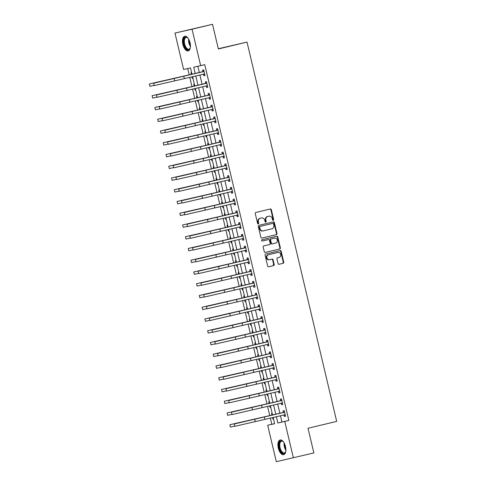 <?xml version="1.0" encoding="UTF-8"?>
<svg xmlns="http://www.w3.org/2000/svg" width="486" height="486" viewBox="0 0 486 486"><rect width="100%" height="100%" fill="white"/><g stroke="black" fill="none" stroke-linecap="round" stroke-linejoin="round"><path stroke-width="0.73" d="M273.254 220.316A0.662 0.577 77.3 0 0 273.661 219.532L271.346 209.727A0.948 0.826 77.3 0 0 270.319 208.998L255.849 212.473A0.948 0.826 77.3 0 0 255.265 213.591L257.58 223.39A0.662 0.577 77.3 0 0 258.704 223.123L258.406 221.853A3.031 2.649 77.3 0 1 260.283 218.281L261.486 217.995A3.031 2.649 77.3 0 1 261.517 217.989A3.031 2.649 77.3 0 1 264.761 220.328L265.058 221.598A0.662 0.577 77.3 0 0 266.182 221.33L265.885 220.061A3.031 2.649 77.3 0 1 267.756 216.489L268.965 216.197A3.031 2.649 77.3 0 1 268.995 216.191A3.031 2.649 77.3 0 1 272.233 218.536L272.537 219.806A0.662 0.577 77.3 0 0 273.254 220.316M272.998 220.31A0.662 0.577 77.3 0 0 273.199 219.636L270.884 209.837A0.948 0.826 77.3 0 0 269.955 209.089M258.048 223.9A0.662 0.577 77.3 0 0 258.242 223.226L257.945 221.956L258.406 221.853M265.526 222.108A0.662 0.577 77.3 0 0 265.721 221.434L265.423 220.164L265.885 220.061M278.296 448.135A7.533 3.688 76.5 0 1 280.136 440A7.533 3.688 76.5 0 1 285.495 446.513A7.533 3.688 76.5 0 1 283.654 454.653A7.533 3.688 76.5 0 1 278.296 448.135M182.858 44.402A7.533 3.688 76.5 0 1 184.698 36.262A7.533 3.688 76.5 0 1 190.05 42.78A7.533 3.688 76.5 0 1 188.216 50.915A7.533 3.688 76.5 0 1 182.858 44.402M278.077 263.546A0.948 0.826 77.3 0 0 279.098 264.275L283.156 263.303A0.948 0.826 77.3 0 0 283.745 262.185L281.169 251.298A0.948 0.826 77.3 0 0 280.155 250.563L265.672 254.038A0.948 0.826 77.3 0 0 265.089 255.156L267.665 266.042A0.948 0.826 77.3 0 0 268.685 266.771L273.588 265.593A0.948 0.826 77.3 0 0 274.177 264.481L273.071 259.822A0.948 0.826 77.3 0 0 272.051 259.093L269.621 259.676A2.533 2.211 77.3 0 1 269.59 259.682A2.533 2.211 77.3 0 1 266.881 257.708A2.533 2.211 77.3 0 1 268.454 254.737L277.98 252.453A2.533 2.211 77.3 0 0 277.98 252.453A2.533 2.211 77.3 0 1 280.72 254.421A2.533 2.211 77.3 0 1 279.146 257.386L277.561 257.768A0.948 0.826 77.3 0 0 276.971 258.886L278.077 263.546M192.031 74.364L190.506 67.925L183.593 69.48L174.978 33.054L212.522 24.3L218.354 48.977L247.022 42.094L336.683 421.392L308.015 428.269L313.847 452.946L276.309 461.7L267.695 425.274L274.614 423.719L273.138 417.486M212.522 24.3L192.043 29.215L200.651 65.64L193.738 67.196L195.25 73.593M280.452 415.73L281.941 422.006L288.854 420.451L204.752 64.656L200.651 65.64M288.854 420.451L284.76 421.435L293.368 457.861M276.376 234.604A0.948 0.826 77.3 0 0 276.959 233.487L274.383 222.6A0.948 0.826 77.3 0 0 273.375 221.871L258.892 225.346A0.948 0.826 77.3 0 0 258.303 226.458L260.879 237.35A0.948 0.826 77.3 0 0 261.893 238.079L275.914 234.708A0.948 0.826 77.3 0 0 276.498 233.59L273.928 222.703A0.948 0.826 77.3 0 0 272.998 221.956M277.779 236.949L280.349 247.836A0.948 0.826 77.3 0 1 279.766 248.954L265.295 252.422A0.948 0.826 77.3 0 0 265.295 252.422A0.948 0.826 77.3 0 1 264.269 251.693L263.169 247.034A0.948 0.826 77.3 0 1 263.758 245.922L269.627 244.513A0.948 0.826 77.3 0 0 270.21 243.395L269.481 240.303A0.948 0.826 77.3 0 0 268.46 239.574L262.349 241.044A0.662 0.577 77.3 0 0 262.349 241.044A0.662 0.577 77.3 0 1 262.039 239.75L276.759 236.22A0.948 0.826 77.3 0 1 276.765 236.214A0.948 0.826 77.3 0 1 277.779 236.949L277.318 237.053L279.893 247.939L280.349 247.836M197.845 66.272L199.345 72.608M199.904 74.978L202.121 84.357M202.68 86.727L204.898 96.106M205.457 98.476L207.674 107.862M208.239 110.225L210.456 119.611M211.015 121.974L213.233 131.36M213.791 133.723L216.009 143.109M216.568 145.478L218.785 154.858M219.344 157.227L221.567 166.607M222.126 168.976L224.344 178.362M224.903 180.725L227.12 190.111M227.679 192.474L229.896 201.86M230.455 204.223L232.673 213.609M233.231 215.978L235.455 225.358M236.014 227.727L238.231 237.113M238.79 239.477L241.007 248.862M241.566 251.226L243.784 260.611M244.343 262.975L246.566 272.36M247.125 274.73L249.342 284.11M249.901 286.479L252.119 295.859M252.677 298.228L254.895 307.614M255.454 309.977L257.671 319.363M258.23 321.726L260.453 331.112M261.012 333.475L263.23 342.861M263.789 345.23L266.006 354.61M266.565 356.979L268.782 366.359M269.341 368.728L271.565 378.114M272.124 380.477L274.341 389.863M274.9 392.226L277.117 401.612M277.676 403.975L279.893 413.361M203.488 74.218L203.853 75.749L205.001 75.488L203.67 69.85L202.516 70.112L202.881 71.642M206.264 85.967L206.629 87.498L207.783 87.237L206.447 81.599L205.292 81.861L205.657 83.392M209.041 97.716L209.405 99.247L210.56 98.992L209.223 93.348L208.075 93.61L208.433 95.141M211.823 109.465L212.182 111.002L213.336 110.741L212.005 105.098L210.851 105.359L211.21 106.896M214.599 121.214L214.958 122.751L216.112 122.49L214.782 116.853L213.627 117.108L213.992 118.645M217.376 132.964L217.74 134.501L218.888 134.239L217.558 128.602L216.404 128.857L216.768 130.394M220.152 144.719L220.516 146.25L221.671 145.988L220.334 140.351L219.18 140.612L219.544 142.143M222.928 156.468L223.293 157.999L224.447 157.737L223.11 152.1L221.962 152.361L222.321 153.892M225.711 168.217L226.069 169.748L227.223 169.493L225.893 163.849L224.739 164.11L225.103 165.641M228.487 179.966L228.851 181.503L230 181.242L228.669 175.598L227.515 175.859L227.879 177.396M231.263 191.715L231.628 193.252L232.782 192.991L231.445 187.353L230.291 187.608L230.656 189.145M234.039 203.47L234.404 205.001L235.558 204.74L234.222 199.102L233.073 199.363L233.432 200.894M236.822 215.219L237.18 216.75L238.334 216.489L237.004 210.851L235.85 211.112L236.208 212.643M239.598 226.968L239.956 228.499L241.111 228.244L239.78 222.6L238.626 222.861L238.99 224.392M242.374 238.717L242.739 240.248L243.887 239.993L242.557 234.349L241.402 234.61L241.767 236.141M245.151 250.466L245.515 252.003L246.669 251.742L245.333 246.098L244.179 246.359L244.543 247.896M247.927 262.215L248.291 263.752L249.446 263.491L248.109 257.853L246.961 258.109L247.319 259.646M250.709 273.97L251.068 275.501L252.222 275.24L250.891 269.602L249.737 269.864L250.102 271.395M253.485 285.719L253.85 287.25L254.998 286.989L253.668 281.351L252.513 281.613L252.878 283.144M256.262 297.468L256.626 298.999L257.78 298.744L256.444 293.101L255.29 293.362L255.654 294.893M259.038 309.218L259.403 310.754L260.557 310.493L259.22 304.85L258.072 305.111L258.43 306.648M261.82 320.967L262.179 322.504L263.333 322.242L262.003 316.605L260.848 316.86L261.207 318.397M264.597 332.716L264.955 334.253L266.109 333.991L264.779 328.354L263.625 328.609L263.989 330.146M267.373 344.471L267.737 346.002L268.886 345.74L267.555 340.103L266.401 340.364L266.765 341.895M270.149 356.22L270.514 357.751L271.668 357.489L270.331 351.852L269.177 352.113L269.542 353.644M272.925 367.969L273.29 369.5L274.444 369.245L273.108 363.601L271.96 363.862L272.318 365.393M275.708 379.718L276.066 381.255L277.22 380.994L275.89 375.35L274.736 375.611L275.1 377.148M278.484 391.467L278.849 393.004L279.997 392.743L278.666 387.105L277.512 387.36L277.877 388.897M281.26 403.222L281.625 404.753L282.779 404.492L281.443 398.854L280.288 399.115L280.653 400.646M284.037 414.971L284.401 416.502L285.555 416.241L284.219 410.603L283.071 410.864L283.429 412.395M187.699 68.556L189.194 74.874M189.789 77.402L191.97 86.623M192.571 89.151L194.746 98.372M195.348 100.9L197.529 110.122M198.124 112.649L200.305 121.877M200.9 124.404L203.081 133.626M203.677 136.153L205.857 145.375M206.459 147.902L208.64 157.124M209.235 159.651L211.416 168.873M212.011 171.4L214.192 180.628M214.788 183.155L216.969 192.377M217.57 194.904L219.745 204.126M220.346 206.653L222.527 215.875M223.123 218.402L225.304 227.624M225.899 230.151L228.08 239.373M228.675 241.9L230.856 251.128M231.458 253.656L233.632 262.877M234.234 265.405L236.415 274.626M237.01 277.154L239.191 286.375M239.786 288.903L241.967 298.125M242.563 300.652L244.744 309.874M245.345 312.401L247.526 321.629M248.121 324.156L250.302 333.378M250.898 335.905L253.078 345.127M253.674 347.654L255.855 356.876M256.456 359.403L258.631 368.625M259.232 371.152L261.413 380.38M262.009 382.907L264.19 392.129M264.785 394.656L266.966 403.878M267.561 406.405L269.742 415.627M270.344 418.154L271.789 424.29L274.602 423.658M191.606 72.566L190.986 72.706L191.35 74.237M191.976 76.879L192.322 78.343L192.936 78.203M194.382 84.315L193.768 84.455L194.127 85.986M194.752 88.628L195.099 90.092L195.718 89.959M197.158 96.064L196.544 96.204L196.903 97.741M197.529 100.377L197.875 101.847L198.495 101.708L197.875 101.847M199.94 107.819L199.321 107.953L199.685 109.49M200.305 112.126L200.651 113.596L201.271 113.457L200.651 113.596M202.717 119.568L202.097 119.708L202.462 121.239M203.087 123.875L203.434 125.345L204.047 125.206L203.434 125.345M205.493 131.317L204.873 131.457L205.238 132.988M205.864 135.63L206.21 137.095L206.829 136.955L206.21 137.095M208.269 143.066L207.656 143.206L208.014 144.737M208.64 147.38L208.986 148.844L209.606 148.704M211.052 154.815L210.432 154.955L210.796 156.492M211.416 159.129L211.762 160.599L212.382 160.459M213.828 166.564L213.208 166.704L213.573 168.241M214.192 170.878L214.545 172.348L215.158 172.208L214.545 172.348M216.604 178.319L215.984 178.453L216.349 179.99M216.975 182.627L217.321 184.097L217.935 183.957L217.321 184.097M219.38 190.069L218.767 190.208L219.125 191.739M219.751 194.376L220.097 195.846L220.717 195.706L220.097 195.846M222.157 201.818L221.543 201.957L221.902 203.488M222.527 206.131L222.874 207.595L223.493 207.455L222.874 207.595M224.939 213.567L224.319 213.706L224.684 215.237M225.304 217.88L225.65 219.344L226.269 219.21M227.715 225.316L227.096 225.455L227.46 226.992M228.086 229.629L228.432 231.099L229.046 230.959M230.492 237.065L229.872 237.204L230.236 238.741M230.862 241.378L231.208 242.848L231.828 242.708L231.208 242.848M233.268 248.82L232.654 248.96L233.013 250.49M233.638 253.127L233.985 254.597L234.604 254.457M236.05 260.569L235.431 260.709L235.795 262.24M236.415 264.882L236.761 266.346L237.381 266.207L236.761 266.346M238.826 272.318L238.207 272.458L238.571 273.989M239.191 276.631L239.543 278.095L240.157 277.956L239.543 278.095M241.603 284.067L240.983 284.207L241.348 285.738M241.973 288.38L242.32 289.844L242.933 289.711M244.379 295.816L243.765 295.956L244.124 297.493M244.75 300.129L245.096 301.599L245.716 301.46M247.155 307.571L246.542 307.705L246.9 309.242M247.526 311.878L247.872 313.349L248.492 313.209L247.872 313.349M249.938 319.32L249.318 319.46L249.683 320.991M250.302 323.627L250.648 325.098L251.268 324.958L250.648 325.098M252.714 331.069L252.094 331.209L252.459 332.74M253.085 335.383L253.431 336.847L254.044 336.707L253.431 336.847M255.49 342.818L254.871 342.958L255.235 344.489M255.861 347.132L256.207 348.596L256.827 348.456L256.207 348.596M258.266 354.567L257.653 354.707L258.011 356.244M258.637 358.881L258.983 360.351L259.603 360.211M261.049 366.316L260.429 366.456L260.794 367.993M261.413 370.63L261.76 372.1L262.379 371.96M263.825 378.072L263.205 378.205L263.57 379.742M264.19 382.379L264.542 383.849L265.156 383.709L264.542 383.849M266.601 389.821L265.982 389.96L266.346 391.491M266.972 394.128L267.318 395.598L267.932 395.458L267.318 395.598M269.378 401.57L268.764 401.709L269.123 403.24M269.748 405.883L270.095 407.347L270.714 407.207L270.095 407.347M272.154 413.319L271.54 413.458L271.899 414.989M272.525 417.632L272.871 419.096L273.49 418.962L272.871 419.096M247.022 42.094L218.299 48.74M174.978 33.054L192.043 29.215M271.789 424.29L267.695 425.274M272.579 415.117L270.362 405.731M269.803 403.368L267.586 393.982M267.027 391.619L264.809 382.233M264.25 379.864L262.033 370.484M261.468 368.115L259.251 358.735M258.692 356.366L256.474 346.98M255.915 344.617L253.698 335.231M253.139 332.867L250.922 323.482M250.363 321.118L248.139 311.733M247.581 309.363L245.363 299.984M244.804 297.614L242.587 288.234M242.028 285.865L239.811 276.479M239.252 274.116L237.034 264.73M236.469 262.367L234.252 252.981M233.693 250.618L231.476 241.232M230.917 238.863L228.699 229.483M228.141 227.114L225.923 217.734M225.364 215.365L223.141 205.979M222.582 203.616L220.365 194.23M219.806 191.867L217.588 182.481M217.029 180.112L214.812 170.732M214.253 168.363L212.036 158.983M211.477 156.614L209.253 147.228M208.694 144.864L206.477 135.479M205.918 133.115L203.701 123.73M203.142 121.366L200.925 111.98M200.366 109.611L198.142 100.231M197.583 97.862L195.366 88.482M194.807 86.113L192.59 76.727M276.358 416.709L277.84 422.99L284.76 421.435M195.809 75.956L198.027 85.342M198.586 87.705L200.803 97.091M201.362 99.46L203.579 108.84M204.138 111.209L206.356 120.595M206.921 122.958L209.138 132.344M209.697 134.707L211.914 144.093M212.473 146.456L214.691 155.842M215.249 158.211L217.467 167.591M218.026 169.96L220.249 179.34M220.808 181.709L223.025 191.095M223.584 193.458L225.802 202.844M226.361 205.207L228.578 214.593M229.137 216.956L231.354 226.342M231.919 228.712L234.137 238.091M234.695 240.461L236.913 249.84M237.472 252.21L239.689 261.596M240.248 263.959L242.465 273.345M243.024 275.708L245.248 285.094M245.807 287.457L248.024 296.843M248.583 299.212L250.8 308.592M251.359 310.961L253.577 320.347M254.135 322.71L256.353 332.096M256.918 334.459L259.135 343.845M259.694 346.208L261.911 355.594M262.47 357.963L264.688 367.343M265.247 369.712L267.464 379.092M268.023 381.461L270.246 390.847M270.805 393.21L273.023 402.596M273.582 404.96L275.799 414.345M281.941 422.006L277.84 422.99M192.322 78.343L192.936 78.197M195.099 90.092L195.712 89.946M208.986 148.844L209.6 148.698M211.762 160.599L212.382 160.447M225.65 219.344L226.269 219.198M228.432 231.099L229.046 230.947M233.985 254.597L234.598 254.451M242.32 289.844L242.933 289.699M245.096 301.599L245.709 301.448M258.983 360.351L259.597 360.199M261.76 372.1L262.379 371.948M203.853 75.749L205.001 75.476M206.629 87.498L207.777 87.225M209.405 99.247L210.553 98.974M212.182 111.002L213.33 110.723M214.958 122.751L216.112 122.472M217.74 134.501L218.888 134.221M220.516 146.25L221.665 145.976M223.293 157.999L224.441 157.725M226.069 169.748L227.223 169.474M228.851 181.503L230 181.223M231.628 193.252L232.776 192.972M234.404 205.001L235.552 204.728M237.18 216.75L238.328 216.477M239.956 228.499L241.111 228.226M242.739 240.248L243.887 239.975M245.515 252.003L246.663 251.724M248.291 263.752L249.44 263.473M251.068 275.501L252.222 275.228M253.85 287.25L254.998 286.977M256.626 298.999L257.774 298.726M259.403 310.754L260.551 310.475M262.179 322.504L263.327 322.224M264.955 334.253L266.109 333.973M267.737 346.002L268.886 345.728M270.514 357.751L271.662 357.477M273.29 369.5L274.438 369.226M276.066 381.255L277.214 380.975M278.849 393.004L279.997 392.724M281.625 404.753L282.773 404.48M284.401 416.502L285.549 416.229M268.564 216.288A3.031 2.649 77.3 0 0 268.533 216.294A3.031 2.649 77.3 0 0 268.503 216.3L268.965 216.197M265.423 220.164A3.031 2.649 77.3 0 1 267.3 216.592L268.503 216.3M261.091 218.08A3.031 2.649 77.3 0 0 261.055 218.093A3.031 2.649 77.3 0 0 261.025 218.099L261.486 217.995M257.945 221.956A3.031 2.649 77.3 0 1 259.822 218.384L261.025 218.099M261.802 238.091L275.914 234.708M273.503 223.888A0.662 0.577 77.3 0 0 272.786 223.378L260.083 226.421A0.662 0.577 77.3 0 0 259.67 227.205L259.986 228.542A3.031 2.649 77.3 0 0 263.23 230.886A3.031 2.649 77.3 0 0 263.26 230.88L271.941 228.797A3.031 2.649 77.3 0 0 273.818 225.225L273.503 223.888M263.193 230.893L262.798 230.984A3.031 2.649 77.3 0 1 262.768 230.99A3.031 2.649 77.3 0 1 259.524 228.645L259.208 227.308A0.662 0.577 77.3 0 1 259.621 226.525L272.324 223.481M265.198 252.441L279.304 249.057A0.948 0.826 77.3 0 0 279.893 247.939M268.017 239.677A0.948 0.826 77.3 0 0 267.999 239.677L262.264 241.056M275.714 243.049A2.533 2.211 77.3 0 0 277.287 240.084A2.533 2.211 77.3 0 0 274.578 238.11A2.533 2.211 77.3 0 0 274.547 238.116L271.194 238.918A0.948 0.826 77.3 0 0 270.605 240.035L271.334 243.128A0.948 0.826 77.3 0 0 272.36 243.857L275.714 243.049M274.14 238.207A2.533 2.211 77.3 0 0 274.116 238.213A2.533 2.211 77.3 0 0 274.086 238.219L274.547 238.116M271.887 243.96L271.899 243.96A0.948 0.826 77.3 0 0 271.899 243.96A0.948 0.826 77.3 0 1 270.878 243.231L270.143 240.139A0.948 0.826 77.3 0 1 270.732 239.021L274.086 238.219M277.318 237.053A0.948 0.826 77.3 0 0 276.388 236.305M269.135 259.785L269.159 259.779A2.533 2.211 77.3 0 1 269.135 259.785A2.533 2.211 77.3 0 1 266.419 257.811A2.533 2.211 77.3 0 1 267.993 254.84L277.518 252.556M268.588 266.79L273.126 265.702A0.948 0.826 77.3 0 0 273.715 264.584L272.616 259.925A0.948 0.826 77.3 0 0 271.686 259.178M279 264.293L282.694 263.406A0.948 0.826 77.3 0 0 283.283 262.288L280.708 251.402A0.948 0.826 77.3 0 0 279.784 250.655M192.644 76.952L192.116 76.843M191.138 74.407L149.317 83.969L188.641 75.026L191.994 74.218L191.138 74.407L191.897 73.805M149.317 83.969L149.87 86.32L154.184 85.348M204.035 71.381L153.685 83.228L203.816 71.551M153.685 83.228L154.238 85.579L204.642 73.957M202.668 71.813L203.901 70.835M204.764 74.473L203.257 74.17M195.421 88.701L194.892 88.592M193.914 86.156L152.094 95.718L191.417 86.775L194.777 85.967L193.914 86.156L194.673 85.554M152.094 95.718L152.647 98.069L156.966 97.097M198.197 100.45L197.668 100.341M196.69 97.911L154.87 107.467L194.193 98.524L197.553 97.716L196.69 97.911L197.456 97.303M154.87 107.467L155.423 109.818L159.742 108.846M200.973 112.199L200.451 112.096M199.467 109.66L157.646 119.222L196.97 110.273L200.329 109.472L199.467 109.66L200.232 109.058M157.646 119.222L158.205 121.567L162.518 120.601M206.811 83.13L156.462 94.977L206.599 83.3M156.462 94.977L157.014 97.328L207.419 85.706M205.444 83.562L206.678 82.584M207.54 86.222L206.04 85.919M209.588 94.885L159.238 106.726L209.375 95.049M159.238 106.726L159.797 109.077L210.195 97.455M208.221 95.311L209.46 94.333M210.317 97.972L208.816 97.668M212.364 106.634L162.014 118.475L212.151 106.805M162.014 118.475L162.573 120.826L212.971 109.204M210.997 107.06L212.236 106.082M213.093 109.721L211.592 109.423M203.749 123.948L203.227 123.845M202.249 121.409L160.423 130.971L199.752 122.022L203.105 121.221L202.249 121.409L203.008 120.807M160.423 130.971L160.981 133.322L165.295 132.35M215.14 118.384L164.797 130.23L214.927 118.554M164.797 130.23L165.349 132.581L215.754 120.959M213.773 118.815L215.012 117.837M215.875 121.476L214.369 121.172M190.348 47.519A6.518 3.189 76.5 0 1 190.111 48.26A6.518 3.189 76.5 0 1 186.855 49.28A6.518 3.189 76.5 0 1 183.665 40.867A6.518 3.189 76.5 0 1 187.371 37.586A6.518 3.189 76.5 0 1 187.59 37.768A6.518 3.189 76.5 0 1 188.143 38.321M187.784 37.938A6.039 2.952 -103.5 0 0 187.76 37.92A6.039 2.952 -103.5 0 0 186.114 37.465A6.039 2.952 -103.5 0 0 184.382 42.458A6.039 2.952 -103.5 0 0 187.28 48.746A6.039 2.952 -103.5 0 0 188.926 49.208A6.039 2.952 -103.5 0 0 190.202 48.023M185.166 36.213A7.484 3.663 -103.5 0 0 183.24 42.555A7.484 3.663 -103.5 0 0 186.818 50.143A7.484 3.663 -103.5 0 0 188.653 50.751M285.786 451.257A6.518 3.189 76.5 0 1 285.549 451.998A6.518 3.189 76.5 0 1 282.427 453.11A6.518 3.189 76.5 0 1 279.438 447.867A6.518 3.189 76.5 0 1 279.76 441.902A6.518 3.189 76.5 0 1 283.034 441.501A6.518 3.189 76.5 0 1 283.581 442.053M283.223 441.671A6.039 2.952 -103.5 0 0 281.552 441.197A6.039 2.952 -103.5 0 0 280.076 447.715A6.039 2.952 -103.5 0 0 284.371 452.94A6.039 2.952 -103.5 0 0 285.64 451.755M280.604 439.945A7.484 3.663 -103.5 0 0 278.976 447.971A7.484 3.663 -103.5 0 0 284.091 454.483M206.532 135.697L206.003 135.594M205.882 132.964L163.205 142.72L205.882 132.97M205.025 133.158L205.785 132.556M163.205 142.72L163.758 145.071L168.071 144.099M209.308 147.452L208.78 147.343M208.658 144.713L165.981 154.469L208.664 144.719M207.801 144.907L208.567 144.306M165.981 154.469L166.534 156.82L170.853 155.848M212.084 159.201L211.562 159.092M210.578 156.656L168.757 166.218L208.081 157.276L211.44 156.468L210.578 156.656L211.343 156.055M168.757 166.218L169.316 168.569L173.63 167.597M214.861 170.951L214.338 170.847M213.354 168.411L171.534 177.973L210.857 169.025L214.217 168.217L213.354 168.411L214.119 167.804M171.534 177.973L172.093 180.318L176.406 179.346M217.643 182.7L217.114 182.596M216.136 180.16L174.316 189.722L213.64 180.774L216.993 179.972L216.136 180.16L216.896 179.559M174.316 189.722L174.869 192.073L179.182 191.101M217.922 130.133L167.573 141.979L217.704 130.303M167.573 141.979L168.126 144.33L218.53 132.708M216.556 130.564L217.789 129.586M218.651 133.225L217.145 132.921M220.699 141.882L170.349 153.728L220.486 142.052M170.349 153.728L170.908 156.079L221.306 144.457M219.332 142.313L220.571 141.335M221.428 144.974L219.927 144.67M223.475 153.631L173.125 165.477L223.262 153.801M173.125 165.477L173.684 167.828L224.082 156.206M222.108 154.062L223.347 153.084M224.204 156.723L222.703 156.419M226.251 165.386L175.908 177.226L226.039 165.556M175.908 177.226L176.461 179.577L226.859 167.956M224.884 165.811L226.124 164.833M226.986 168.472L225.48 168.168M229.034 177.135L178.684 188.981L228.815 177.305M178.684 188.981L179.237 191.326L229.641 179.705M227.667 177.56L228.9 176.588M229.763 180.221L228.256 179.923M220.419 194.449L219.891 194.345M218.913 191.909L177.092 201.471L216.416 192.523L219.775 191.721L218.913 191.909L219.672 191.308M177.092 201.471L177.645 203.822L181.964 202.85M231.81 188.884L181.46 200.73L231.597 189.054M181.46 200.73L182.013 203.081L232.417 191.46M230.443 189.315L231.676 188.337M232.539 191.976L231.038 191.672M223.196 206.204L222.667 206.094M222.552 203.464L179.869 213.22L222.552 203.47M221.689 203.658L222.454 203.057M179.869 213.22L180.421 215.571L184.741 214.599M234.586 200.633L184.237 212.479L234.374 200.803M184.237 212.479L184.795 214.83L235.194 203.209M233.219 201.064L234.459 200.086M235.315 203.725L233.815 203.421M225.972 217.953L225.449 217.843M224.465 215.407L182.645 224.969L221.968 216.027L225.328 215.219L224.465 215.407L225.231 214.806M182.645 224.969L183.204 227.32L187.517 226.348M237.362 212.382L187.013 224.228L237.15 212.552M187.013 224.228L187.572 226.579L237.97 214.958M235.996 212.813L237.235 211.835M238.091 215.474L236.591 215.17M228.748 229.702L228.226 229.592M227.248 227.156L185.421 236.718L224.751 227.776L228.104 226.968L227.248 227.156L228.007 226.555M185.421 236.718L185.98 239.069L190.293 238.097M240.139 224.137L189.795 235.977L239.926 224.301M189.795 235.977L190.348 238.328L240.752 226.707M238.772 224.562L240.011 223.584M240.874 227.223L239.367 226.919M231.53 241.451L231.002 241.348M230.024 238.912L188.204 248.474L227.527 239.525L230.88 238.717L230.024 238.912L230.783 238.304M188.204 248.474L188.756 250.819L193.07 249.847M242.921 235.886L192.571 247.726L242.702 236.056M192.571 247.726L193.124 250.077L243.529 238.456M241.554 236.311L242.787 235.333M243.65 238.972L242.143 238.669M234.307 253.2L233.778 253.097M233.657 250.466L190.98 260.223L233.663 250.472M232.8 250.661L233.566 250.059M190.98 260.223L191.533 262.574L195.852 261.602M245.697 247.635L195.348 259.481L245.485 247.805M195.348 259.481L195.907 261.826L246.305 250.205M244.33 248.067L245.57 247.088M246.426 250.727L244.926 250.424M237.083 264.949L236.56 264.846M235.576 262.41L193.756 271.972L233.08 263.023L236.439 262.221L235.576 262.41L236.342 261.808M193.756 271.972L194.309 274.323L198.628 273.351M239.859 276.704L239.337 276.595M239.215 273.964L196.532 283.721L239.215 273.97M238.353 274.159L239.118 273.557M196.532 283.721L197.091 286.072L201.404 285.1M242.642 288.453L242.113 288.344M241.135 285.908L199.309 295.47L238.638 286.527L241.992 285.719L241.135 285.908L241.894 285.306M199.309 295.47L199.868 297.821L204.181 296.849M245.418 300.202L244.889 300.093M243.911 297.663L202.091 307.219L241.414 298.276L244.774 297.468L243.911 297.663L244.671 297.055M202.091 307.219L202.644 309.57L206.963 308.598M248.194 311.951L247.666 311.848M246.688 309.412L204.867 318.974L244.191 310.025L247.55 309.224L246.688 309.412L247.453 308.81M204.867 318.974L205.42 321.319L209.739 320.353M250.97 323.7L250.448 323.597M249.464 321.161L207.644 330.723L246.967 321.775L250.326 320.973L249.464 321.161L250.229 320.56M207.644 330.723L208.202 333.074L212.516 332.102M253.747 335.449L253.224 335.346M252.246 332.91L210.42 342.472L249.749 333.53L253.103 332.722L252.246 332.91L253.006 332.309M210.42 342.472L210.979 344.823L215.292 343.851M256.529 347.204L256 347.095M255.879 344.465L213.202 354.221L255.879 344.471M255.022 344.659L255.782 344.058M213.202 354.221L213.755 356.572L218.068 355.6M248.474 259.384L198.124 271.231L248.261 259.554M198.124 271.231L198.683 273.582L249.081 261.96M247.107 259.816L248.346 258.838M249.203 262.476L247.702 262.173M274.317 264.463L273.193 264.736M251.25 271.133L200.906 282.98L251.037 271.303M200.906 282.98L201.459 285.331L251.857 273.709M249.883 271.565L251.122 270.587M251.985 274.226L250.478 273.922M254.032 282.882L203.683 294.729L253.814 283.052M203.683 294.729L204.235 297.08L254.64 285.458M252.659 283.314L253.899 282.336M254.761 285.975L253.255 285.671M256.808 294.638L206.459 306.478L256.59 294.802M206.459 306.478L207.012 308.829L257.416 297.207M255.442 295.063L256.675 294.085M257.537 297.724L256.037 297.42M259.585 306.387L209.235 318.227L259.372 306.557M209.235 318.227L209.794 320.578L260.192 308.956M258.218 306.812L259.457 305.834M260.314 309.473L258.813 309.175M262.361 318.136L212.011 329.982L262.148 318.306M212.011 329.982L212.57 332.333L262.969 320.711M260.994 318.567L262.233 317.589M263.09 321.228L261.59 320.924M265.137 329.885L214.794 341.731L264.925 330.055M214.794 341.731L215.347 344.082L265.751 332.46M263.77 330.316L265.01 329.338M265.872 332.977L264.366 332.673M267.92 341.634L217.57 353.48L267.701 341.804M217.57 353.48L218.123 355.831L268.527 344.21M266.553 342.065L267.786 341.087M268.649 344.726L267.142 344.422M259.305 358.954L258.777 358.844M258.655 356.22L215.978 365.97L258.661 356.22M257.799 356.408L258.564 355.807M215.978 365.97L216.531 368.321L220.851 367.349M270.696 353.389L220.346 365.229L270.483 353.553M220.346 365.229L220.905 367.58L271.303 355.959M269.329 353.814L270.568 352.836M271.425 356.475L269.924 356.171M262.082 370.703L261.553 370.599M260.575 368.163L218.755 377.725L258.078 368.777L261.438 367.969L260.575 368.163L261.34 367.556M218.755 377.725L219.308 380.07L223.627 379.098M273.472 365.138L223.123 376.978L273.26 365.308M223.123 376.978L223.681 379.329L274.08 367.708M272.105 365.563L273.345 364.585M274.201 368.224L272.701 367.92M264.858 382.452L264.335 382.348M263.351 379.912L221.531 389.474L260.854 380.526L264.214 379.724L263.351 379.912L264.117 379.311M221.531 389.474L222.09 391.825L226.403 390.853M276.248 376.887L225.905 388.733L276.036 377.057M225.905 388.733L226.458 391.078L276.856 379.457M274.882 377.312L276.121 376.34M276.984 379.973L275.477 379.675M267.64 394.201L267.112 394.097M266.134 391.661L224.307 401.223L263.637 392.275L266.99 391.473L266.134 391.661L266.893 391.06M224.307 401.223L224.866 403.574L229.179 402.602M279.031 388.636L228.681 400.482L278.812 388.806M228.681 400.482L229.234 402.833L279.638 391.212M277.658 389.067L278.897 388.089M279.76 391.728L278.253 391.424M270.416 405.956L269.888 405.846M268.91 403.41L227.09 412.972L266.413 404.03L269.766 403.222L268.91 403.41L269.669 402.809M227.09 412.972L227.642 415.323L231.956 414.351M281.807 400.385L231.458 412.231L281.588 400.555M231.458 412.231L232.01 414.582L282.415 402.961M280.44 400.816L281.673 399.838M282.536 403.477L281.03 403.173M273.193 417.705L272.664 417.596M272.549 414.965L229.866 424.721L272.549 414.971M271.686 415.159L272.452 414.558M229.866 424.721L230.419 427.073L234.738 426.101M284.583 412.134L234.234 423.98L284.371 412.304M234.234 423.98L234.793 426.331L285.191 414.71M283.216 412.565L284.456 411.587M285.312 415.226L283.812 414.923M273.199 219.636L273.661 219.532M258.242 223.226L258.704 223.123M265.721 221.434L266.182 221.33M267.3 216.592L267.756 216.489M259.822 218.384L260.283 218.281M270.884 209.837L271.346 209.727M273.928 222.703L274.383 222.6M276.498 233.59L276.959 233.487M259.621 226.525L260.083 226.421M259.208 227.308L259.67 227.205M259.524 228.645L259.986 228.542M279.304 249.057L279.766 248.954M270.732 239.021L271.194 238.918M270.143 240.139L270.605 240.035M270.878 243.231L271.334 243.128M267.993 254.84L268.454 254.737M272.616 259.925L273.071 259.822M273.715 264.584L274.177 264.481M273.126 265.702L273.588 265.593M280.708 251.402L281.169 251.298M283.283 262.288L283.745 262.185M282.694 263.406L283.156 263.303M183.787 76.357L184.34 78.708M174.182 78.611L174.741 80.962M186.563 88.112L187.116 90.457M176.959 90.36L177.518 92.711M189.34 99.861L189.898 102.212M179.741 102.115L180.294 104.46M192.116 111.61L192.675 113.961M182.517 113.864L183.07 116.215M194.898 123.359L195.451 125.71M185.294 125.613L185.846 127.964M190.439 46.535A6.039 2.952 76.5 0 1 188.671 39.159M189.103 40.01A5.838 2.855 -103.5 0 0 190.439 45.575M285.877 450.267A6.039 2.952 76.5 0 1 284.346 446.695A6.039 2.952 76.5 0 1 284.11 442.892M284.541 443.742A5.838 2.855 -103.5 0 0 284.845 446.573A5.838 2.855 -103.5 0 0 285.877 449.313M197.674 135.108L198.227 137.459M188.07 137.362L188.629 139.713M200.451 146.857L201.004 149.208M190.846 149.111L191.405 151.462M203.227 158.612L203.786 160.957M193.628 160.86L194.181 163.211M206.003 170.361L206.562 172.712M196.405 172.615L196.958 174.96M208.786 182.11L209.338 184.461M199.181 184.364L199.74 186.715M211.562 193.859L212.115 196.21M201.957 196.113L202.516 198.464M214.338 205.608L214.897 207.959M204.74 207.862L205.292 210.213M217.114 217.357L217.673 219.708M207.516 219.611L208.069 221.962M219.897 229.113L220.45 231.458M210.292 231.36L210.845 233.711M222.673 240.862L223.226 243.213M213.068 243.115L213.627 245.46M225.449 252.611L226.002 254.962M215.845 254.864L216.404 257.216M228.226 264.36L228.785 266.711M218.627 266.614L219.18 268.965M231.002 276.109L231.561 278.46M221.403 278.363L221.956 280.714M233.784 287.864L234.337 290.209M224.18 290.112L224.739 292.463M236.56 299.613L237.113 301.964M226.956 301.867L227.515 304.212M239.337 311.362L239.896 313.713M229.738 313.616L230.291 315.967M242.113 323.111L242.672 325.462M232.515 325.365L233.067 327.716M244.895 334.86L245.448 337.211M235.291 337.114L235.844 339.465M247.672 346.609L248.225 348.96M238.067 348.863L238.626 351.214M250.448 358.364L251.001 360.709M240.843 360.612L241.402 362.963M253.224 370.113L253.783 372.464M243.626 372.367L244.179 374.712M256 381.862L256.559 384.213M246.402 384.116L246.955 386.467M258.783 393.611L259.336 395.962M249.178 395.865L249.731 398.216M261.559 405.36L262.112 407.711M251.955 407.614L252.513 409.965M264.335 417.11L264.894 419.461M254.731 419.363L255.29 421.714M268.533 216.294L268.995 216.191M261.055 218.093L261.517 217.989M262.768 230.99L263.23 230.886M274.116 238.213L274.578 238.11"/></g></svg>
